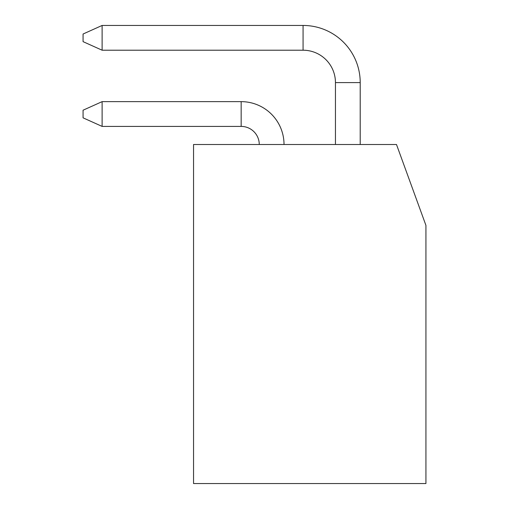 <?xml version="1.0" encoding="UTF-8"?>
<svg xmlns="http://www.w3.org/2000/svg" width="509" height="509" viewBox="0 0 509 509"><rect width="100%" height="100%" fill="white"/><g stroke="black" fill="none" stroke-linecap="round" stroke-linejoin="round"><path stroke-width="0.76" d="M425.931 483.55L193.547 483.55L193.547 144.499L396.492 144.499L425.931 225.385L425.931 483.55M83.069 41.643L102.118 50.213L83.069 41.643L102.118 50.213L102.118 25.45L83.069 34.02L83.069 41.643L102.118 50.213L83.069 41.643L102.118 50.213L303.071 50.213A32.379 32.379 0 0 1 335.45 82.592L335.45 144.499M259.259 144.499A18.095 18.095 0 0 0 241.164 126.404L102.118 126.404L83.069 117.833L83.069 110.211L102.118 101.641L241.164 101.641A42.858 42.858 0 0 1 284.022 144.499M83.069 34.02L102.118 25.45L83.069 34.02L102.118 25.45L83.069 34.02L102.118 25.45L303.071 25.45A57.142 57.142 0 0 1 360.213 82.592L360.213 144.499M83.069 110.211L102.118 101.641L83.069 110.211L102.118 101.641L83.069 110.211L102.118 101.641L102.118 126.404M360.213 82.592L335.45 82.592M303.071 25.45L303.071 50.213M241.164 126.404L241.164 101.641"/></g></svg>
